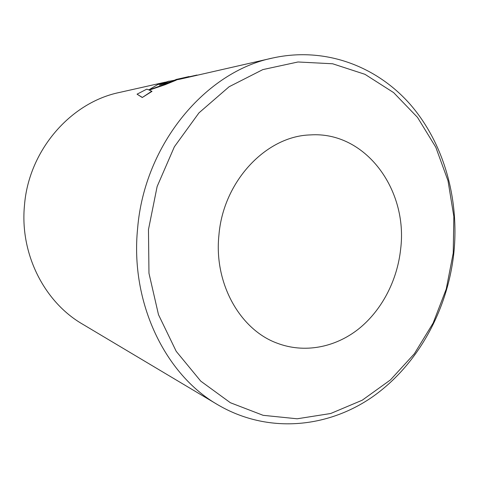<?xml version="1.0" encoding="UTF-8"?>
<svg xmlns="http://www.w3.org/2000/svg" width="479" height="479" viewBox="0 0 479 479"><rect width="100%" height="100%" fill="white"/><g stroke="black" fill="none" stroke-linecap="round" stroke-linejoin="round"><path stroke-width="0.72" d="M165.363 82.143L119.307 92.489C70.605 102.518 28.71 150.394 24.471 205.401C19.717 253.906 44.355 302.033 82.418 324.061L217.795 404.773C165.213 374.632 130.043 302.674 137.617 228.393C144.466 144.083 205.856 71.365 273.042 57.941C325.594 46.445 377.272 66.479 410.76 105.015C444.117 143.934 459.325 199.09 453.87 252.798C447.643 310.35 417.742 365.016 372.566 396.816C327.402 428.214 267.587 434.004 217.795 404.773M453.23 253.056L453.847 216.514L448.009 180.769L435.806 147.251L417.508 117.385L393.642 92.615L364.98 74.323L332.624 63.773L297.998 61.983L262.839 69.599L229.124 86.735L198.965 112.87L174.38 146.766L157.136 186.505L148.466 229.597L148.969 273.264L158.495 314.691L176.218 351.335L200.761 381.146L230.369 402.725L263.127 415.317L297.154 418.79L330.69 413.509L362.214 400.216L390.445 379.913L414.353 353.765L433.154 323.032L446.254 289.017L453.23 253.056M400.66 249.008C397.313 280.586 381.691 310.62 358.298 329.205C334.851 347.604 304.237 353.538 277.066 343.15C240.027 329.666 213.736 283.305 218.933 235.021C223.322 181.05 266.342 136.06 310.236 134.922C365.531 131.066 408.156 189.816 400.66 249.008M169.201 81.28L180.475 79.065L273.042 57.941M169.159 81.101L157.381 84.747L148.843 89.866L146.766 89.148L137.054 94.183L142.263 97.512L151.975 91.381L148.957 89.95L176.272 80.137L159.429 85.106L169.159 81.101L160.687 84.717M149.31 90.082L165.231 84.675L176.272 80.137M142.263 97.512L151.855 91.154M137.054 94.183L142.125 97.297M174.901 79.999L197.019 75.029M189.001 76.568L175.907 79.52"/></g></svg>
